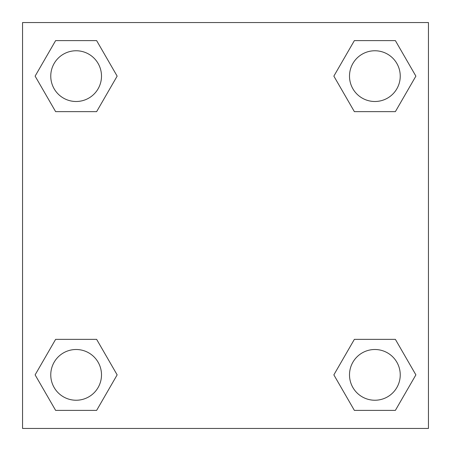 <?xml version="1.0" encoding="UTF-8"?>
<svg xmlns="http://www.w3.org/2000/svg" width="451" height="451" viewBox="0 0 451 451"><rect width="100%" height="100%" fill="white"/><g stroke="black" fill="none" stroke-linecap="round" stroke-linejoin="round"><path stroke-width="0.68" d="M395.375 111.645L354.368 111.645L395.375 111.645L415.884 76.129L395.375 111.645L354.368 111.645L333.858 76.129L354.368 40.613L333.858 76.129M55.625 40.613L96.632 40.613L55.625 40.613L96.632 40.613L117.142 76.129L96.632 111.645L55.625 111.645L96.632 111.645L55.625 111.645L35.116 76.129L55.625 40.613L35.116 76.129M55.625 339.355L96.632 339.355L55.625 339.355L35.116 374.871L55.625 339.355L96.632 339.355L117.142 374.871L96.632 410.387L55.625 410.387L96.632 410.387L55.625 410.387L35.116 374.871M362.046 339.355L354.368 339.355L362.046 339.355L354.368 339.355L333.858 374.871L354.368 339.355L395.375 339.355L354.368 339.355L395.375 339.355L415.884 374.871L395.375 410.387L354.368 410.387L395.375 410.387L354.368 410.387L333.858 374.871M428.45 22.55L22.55 22.55L22.55 428.45L428.45 428.45L428.45 22.55M354.368 40.613L395.375 40.613L354.368 40.613L395.375 40.613L415.884 76.129M400.24 374.871A25.369 25.369 0 0 0 362.187 352.902A25.369 25.369 0 0 0 362.187 396.841A25.369 25.369 0 0 0 400.24 374.871M101.498 374.871A25.369 25.369 0 0 0 63.444 352.902A25.369 25.369 0 0 0 63.444 396.841A25.369 25.369 0 0 0 101.498 374.871M400.24 76.129A25.369 25.369 0 0 0 362.187 54.159A25.369 25.369 0 0 0 362.187 98.098A25.369 25.369 0 0 0 400.24 76.129M101.498 76.129A25.369 25.369 0 0 0 63.444 54.159A25.369 25.369 0 0 0 63.444 98.098A25.369 25.369 0 0 0 101.498 76.129M88.954 339.355L96.632 339.355M362.046 111.645L354.368 111.645M96.632 111.645L88.954 111.645"/></g></svg>
